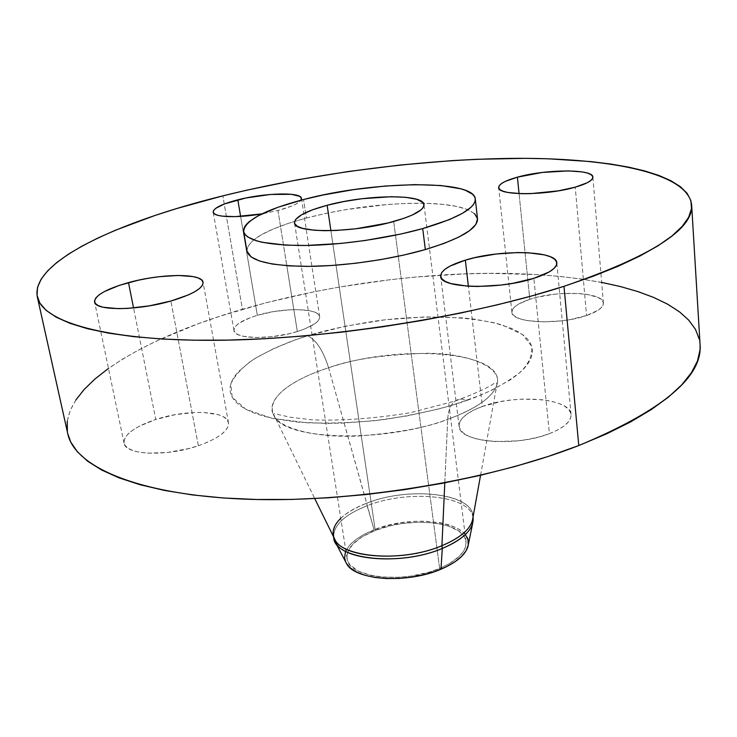 <?xml version="1.0" encoding="UTF-8"?>
<svg xmlns="http://www.w3.org/2000/svg" width="737" height="737" viewBox="0 0 737 737"><rect width="100%" height="100%" fill="white"/><g stroke="black" fill="none" stroke-linecap="round" stroke-linejoin="round"><path stroke-width="0.55" stroke-dasharray="3.69 2.76" d="M198.345 445.719C218.907 438.303 228.958 430.638 228.498 422.743C227.153 410.509 186.986 409.035 155.783 419.464L133.544 307.937L155.783 419.464L175.111 414.682L194.586 412.49L203.523 412.48L218.216 414.655L223.431 416.774L226.913 419.51L228.507 422.771L228.12 426.428L225.715 430.362L221.358 434.425L215.186 438.441L207.41 442.264L198.345 445.719L188.34 448.658L167.235 452.509L147.621 453.163L139.413 452.242L132.724 450.537L127.823 448.142L124.857 445.148L123.927 441.703L125.023 437.935L128.054 433.992L132.881 430.04L139.284 426.207L155.783 419.464C134.438 426.732 123.862 434.618 124.056 443.13C125.014 455.107 166.553 456.866 198.345 445.719L170.873 301.028L198.345 445.719M297.333 331.521C312.368 326.648 319.821 321.71 319.674 316.717C319.167 307.891 283.312 307.311 257.351 315.325L240.612 216.402L257.351 315.325L273.012 311.705L289.208 309.798L296.79 309.586L309.558 310.692L314.275 311.972L317.601 313.704L319.407 315.805L319.591 318.227L318.117 320.862L315.031 323.617L304.436 329.061L297.333 331.521L289.374 333.668L272.248 336.662L255.868 337.555L242.906 336.219L238.373 334.782L235.37 332.903L234.007 330.683L234.292 328.186L236.199 325.542L239.636 322.824L250.414 317.629L257.351 315.325C241.782 320.144 233.988 325.21 233.97 330.508C234.108 339.177 270.921 339.978 297.333 331.521L286.804 265.707L297.333 331.521M277.969 210.478L286.804 265.707L277.969 210.478L291.585 206.102L296.431 203.836L301.009 200.197C298.549 203.596 290.866 207.023 277.969 210.478L261.976 213.877L277.969 210.478M586.541 315.528C597.854 311.567 603.465 307.403 603.4 303.036C603.585 292.018 556.923 290.019 529.802 299.305L519.069 193.628L529.802 299.305L537.209 297.241L553.911 294.303L562.617 293.538L579.236 293.538L586.541 294.321L597.799 297.324L601.291 299.452L603.142 301.903L603.234 304.584L601.549 307.403L598.122 310.24L586.541 315.528L570.272 319.563L561.179 320.89L542.966 321.885L527.185 320.586L521.022 319.149L516.333 317.26L513.274 315.003L511.957 312.479L512.381 309.77L514.509 307.007L518.24 304.27L529.802 299.305C517.881 303.257 511.92 307.569 511.92 312.23C511.082 322.926 558.886 325.395 586.541 315.528L575.247 187.161L586.541 315.528M549.406 433.642C564.109 427.801 571.332 421.435 571.083 414.544C570.733 398.173 515.587 393.807 482.357 406.483L468.373 286.223L482.357 406.483L501.529 401.444L512.003 399.915L522.588 399.104L542.653 399.776L551.423 401.25L558.904 403.434L564.8 406.262L568.863 409.634L570.899 413.448L570.788 417.547L568.485 421.785L564.045 425.995L557.605 430.012L549.406 433.642L539.77 436.746L529.092 439.178L517.825 440.837L495.467 441.583L485.314 440.643L476.415 438.893L469.11 436.405L463.684 433.292L460.303 429.699L459.05 425.774L459.943 421.665L462.9 417.538L467.765 413.54L474.342 409.809L482.357 406.483C466.678 412.296 458.93 418.929 459.105 426.373C458.635 442.145 515.43 447.331 549.406 433.642L533.855 278.328L549.406 433.642M340.752 518.304C346.906 512.482 355.556 507.452 366.713 503.205L328.601 367.8C323.303 350.849 316.366 340.172 307.79 335.759C316.366 340.172 323.303 350.849 328.601 367.8C350.453 359.509 383.231 354.672 426.926 353.272C469.718 353.318 503.205 367.735 496.858 384.806C492.205 399.832 467.737 412.232 447.709 419.325C448.179 410.481 450.675 404.392 455.18 401.048C458.534 398.745 462.523 398.505 467.129 400.311C487.627 393.236 505.49 383.747 520.718 371.835C528.88 363.525 532.565 355.05 531.782 346.39L522.496 334.552L502.708 325.155C468.124 315.114 417.418 315.454 377.722 320.724C348.785 325.146 325.478 330.158 307.79 335.759L345.46 326.178L385.469 319.757L425.249 316.901L462.246 317.85L473.504 319.029L493.836 322.686L510.594 328.039L517.411 331.309L523.049 334.967L527.443 338.974L530.502 343.322L532.169 347.956L532.39 352.857L531.101 357.979L528.291 363.267L523.933 368.684L518.037 374.156L510.621 379.638L491.468 390.352L479.888 395.456L453.31 404.834L438.598 408.98L407.22 415.898L374.543 420.698L342.244 423.121L326.74 423.407L297.988 422.135L273.289 418.542L262.805 415.944L253.675 412.877L245.983 409.376L239.783 405.497L235.094 401.287L231.925 396.801L230.257 392.093L230.082 387.22L231.344 382.227L233.988 377.178L237.968 372.102L249.594 362.079L257.084 357.215L274.993 347.965L296.191 339.564L307.79 335.759C289.669 341.157 271.658 348.988 253.777 359.269C242.86 366.713 235.186 374.921 230.773 383.894L232.192 397.298L245.983 409.376L272.082 418.284L307.218 422.826C333.41 423.572 359.002 422.476 383.995 419.556C419.445 414.01 447.156 407.598 467.129 400.311C462.523 398.505 458.534 398.745 455.18 401.048C450.675 404.392 448.179 410.481 447.709 419.325C383.774 443.434 284.657 440.238 274.136 416.11C264.15 400.486 289.005 380.347 328.601 367.8L374.092 529.765C350.112 539.834 340.973 551.184 346.666 563.823M333.585 536.877C333.677 524.947 344.852 514.573 367.09 505.766C344.262 514.831 333.124 525.463 333.686 537.66M444.798 482.846L447.709 419.325L444.798 482.846M472.408 520.589C480.561 494.665 411.965 484.863 366.713 503.205C340.006 514.03 329.457 526.255 335.068 539.889M700.086 344.796C694.733 288.95 568.347 266.398 440.68 275.104C372.084 279.636 305.993 291.023 242.418 309.273L222.841 195.858L242.418 309.273C141.615 338.329 58.472 387.183 67.749 433.66M477.512 218.778C474.628 209.188 456.618 204.02 423.48 203.255C384.935 203.043 345.902 207.963 306.399 218.014L303.561 199.534L306.399 218.014L294.625 221.367C262.98 231.234 247.098 241.165 246.969 251.179M439.63 568.42C457.843 560.387 466.632 551.46 466.005 541.64C464.632 521.676 410.73 515.789 375.262 530.456L330.904 230.644L375.262 530.456C355.888 538.379 346.473 547.683 347.026 558.37C347.744 577.587 403.452 584.349 439.63 568.42L398.275 256.264L439.63 568.42L428.934 572.188L411.255 576.067L399.104 577.311L381.646 577.034L371.236 575.45L358.523 571.166L350.213 565.012L348.546 562.644L346.924 557.596L347.597 552.28L352.719 544.274L362.226 536.803L375.262 530.456L390.73 525.684L401.803 523.565L418.607 522.155L434.48 522.957L448.188 525.942L458.58 530.907L463.186 535.154L464.706 537.513L466.088 542.579L465.167 547.959L463.831 550.714L459.464 556.186L448.934 563.916L439.63 568.42M393.669 221.505L398.275 256.264L393.669 221.505M474.683 213.758L467.709 209.64L457.004 206.48L443.084 204.37L426.511 203.329L407.902 203.366L387.874 204.453L346.141 209.566L325.708 213.426L306.399 218.014L288.849 223.21L273.657 228.839L261.405 234.744L252.616 240.723L247.761 246.573L246.959 251.096M700.076 344.667L699.302 339.26M601.678 282.4L580.894 278.945L559.346 276.366L536.822 274.597L489.525 273.372L465.029 273.888L415.042 277.094L389.79 279.747L339.398 287.062L314.496 291.695L265.873 302.815L219.709 316.293L197.885 323.865L157.543 340.54L139.357 349.578L122.729 359.03L108.468 368.417M75.883 399.942L70.153 410.592L67.251 421.232M67.38 431.753L67.74 433.586M328.601 367.8C400.034 343.267 507.452 351.199 496.858 384.806C492.979 397.022 476.599 408.528 447.709 419.325C428.363 427.202 398.966 432.739 359.518 435.935C320.788 438.064 281.958 430.067 274.136 416.11C262.989 394.378 304.473 375.216 328.601 367.8M473.117 518.065C471.533 495.375 408.611 489.082 367.09 505.766L366.713 503.205C408.261 486.549 471.219 492.777 472.795 515.403L472.822 518.24M467.857 546.79C476.222 522.726 414.664 512.805 374.092 529.765L367.09 505.766C408.058 489.34 470.077 495.135 472.997 517.291M465.379 534.629L463.241 532.335L457.419 528.291L449.773 525.076L440.597 522.773L424.724 521.179L413.291 521.4L401.637 522.625L390.149 524.827L379.233 527.913L364.723 534.003L356.809 538.839L350.674 544.109L348.352 546.845L345.331 552.418M345.156 560.608L346.279 563.188M228.498 422.743L203.071 282.326M319.674 316.717L301.479 198.456M603.4 303.036L592.88 177.147M571.083 414.544L556.813 262.962M480.561 475.273L496.858 384.806L496.83 383.268L495.817 382.595L493.799 383.645C487.562 387.957 474.711 393.742 455.236 401.002L410.352 412.702C374.608 418.533 341.95 420.919 312.387 419.85L290.866 417.317L279.259 414.802C275.058 413.429 273.215 413.374 273.74 414.618L314.736 498.581M333.262 535.007L333.557 536.803M466.005 541.64L423.996 204.674M347.026 558.37L294.524 222.85M472.795 515.403L473.016 517.208M459.105 426.373L440.671 276.246M511.92 312.23L498.673 187.603M233.97 330.508L213.186 212.182M124.056 443.13L94.585 301.884"/><path stroke-width="1.11" d="M128.496 282.612C161.099 273.464 202.27 273.04 203.071 282.317C203.154 288.333 192.421 294.57 170.873 301.028L188.58 294.828L195.139 291.52L199.828 288.25L202.491 285.155L203.071 282.345L201.597 279.922L198.142 277.969L192.901 276.55L177.903 275.454L158.842 276.743L148.607 278.227L138.372 280.198L119.32 285.366L104.387 291.548L99.209 294.754L95.865 297.877L94.529 300.797L95.294 303.404L98.168 305.579L103.079 307.228L118.261 308.665L127.934 308.379L149.473 305.818L170.873 301.028C137.552 310.784 94.87 311.014 94.585 301.884C94.88 295.39 106.183 288.968 128.496 282.612L133.544 307.937L128.496 282.612M237.811 199.828C264.712 192.799 301.322 191.841 301.479 198.456L301.009 200.197L301.24 197.783L299.48 196.272L291.391 194.319L270.626 194.439L245.688 198.032L224.38 203.974L215.711 208.341L213.629 210.413L213.214 212.302L214.504 213.923L217.479 215.222L222.049 216.134L235.25 216.641L261.976 213.877C237.111 218.235 213.371 217.268 213.186 212.173C213.463 208.175 221.671 204.057 237.811 199.828L240.612 216.402L237.811 199.828M517.402 177.166C545.472 169.132 593.303 168.801 592.87 177.101C592.843 180.39 586.974 183.743 575.247 187.161L587.278 182.73L590.871 180.464L592.668 178.271L592.631 176.254L590.788 174.485L587.251 173.02L582.175 171.914L568.282 170.901L542.266 172.467L517.402 177.166L505.379 181.357L501.482 183.559L499.216 185.724L498.7 187.778L499.981 189.63L503.049 191.215L507.811 192.458L521.695 193.711L530.281 193.665L558.416 190.846L575.247 187.161C546.55 195.692 497.484 195.683 498.673 187.594C498.802 184.084 505.048 180.611 517.402 177.166L519.069 193.628L517.402 177.166M465.342 260.161C500.027 249.226 556.84 250.414 556.813 262.897C556.896 268.139 549.249 273.289 533.855 278.328L549.222 271.916L553.929 268.526L556.426 265.2L556.647 262.059L554.639 259.231L550.521 256.808L544.505 254.882L527.812 252.727L517.789 252.551L496.148 254.007L474.895 257.655L465.342 260.161L450.04 266.103L444.881 269.346L441.693 272.616L440.634 275.785L441.795 278.743L445.166 281.359L450.685 283.533L467.304 286.159L477.779 286.481L500.957 285.053L512.666 283.349L533.855 278.328C498.286 290.129 439.63 288.324 440.671 276.246C440.735 270.562 448.962 265.2 465.342 260.161L468.373 286.223L465.342 260.161M335.759 542.985L346.666 563.823C355.298 580.443 407.432 583.888 440.975 569.213L442.283 548.457C404.245 564.791 345.119 561.17 335.759 542.985L333.585 536.877M333.557 536.803L333.686 537.66C334.358 559.392 399.767 566.836 442.283 548.457L441.924 545.712C399.362 564.054 333.916 556.665 333.262 535.007C332.507 529.461 335.003 523.887 340.752 518.304M314.736 498.581L335.068 539.889C343.774 558.314 403.489 562.174 441.924 545.712L444.798 482.846L441.924 545.712C459.473 538.296 469.635 529.921 472.408 520.589L480.561 475.273M563.98 286.315C467.792 317.426 323.138 339.904 213.767 340.31C104.092 340.77 42.11 321.406 37.301 296.799C30.678 261.663 118.593 221.607 222.841 195.858L247.098 190.1L297.251 179.856L348.73 171.445L400.569 164.987L451.809 160.629L476.885 159.284L525.288 158.344L548.31 158.796L591.203 161.624L610.706 164.038L628.652 167.152L644.82 170.956L658.989 175.489L670.928 180.731L680.389 186.682L687.133 193.343L690.91 200.685L691.49 208.672L688.653 217.249L682.204 226.36L672.015 235.923L657.975 245.826L640.057 255.96L618.315 266.195L592.88 276.366L563.98 286.315L531.948 295.878L497.199 304.869L460.257 313.133L421.702 320.512L382.19 326.86L342.392 332.065L302.999 336.044L264.684 338.734L228.083 340.116L193.748 340.199L162.168 339.029L133.747 336.652L108.781 333.179L87.463 328.693L69.923 323.313L56.178 317.177L46.191 310.388L39.862 303.073L37.043 295.353L37.541 287.338L41.161 279.13L47.665 270.811L56.832 262.464L68.421 254.182L82.203 246.001L97.966 237.996L115.479 230.211L155 215.462L176.64 208.562L222.841 195.858C317.067 172.605 426.401 158.639 519.76 158.326C611.922 158.317 687.879 173.361 691.628 204.84C693.775 229.253 651.232 256.412 563.98 286.315L578.775 445.544L563.98 286.315M37.301 296.799L67.749 433.66C74.382 466.235 136.262 494.416 242.51 499.05C348.481 503.721 486.899 481.482 578.775 445.544C662.148 410.73 702.582 377.151 700.086 344.796L691.638 204.941M422.706 228.59C387.975 238.364 340.761 245.108 304.27 245.495C266.499 245.31 246.287 240.64 243.643 231.492C244.5 220.547 264.482 209.898 303.561 199.534L322.972 195.019L354 189.575L385.423 186.019L415.069 184.619L440.818 185.521L460.579 188.755L465.508 190.33L472.481 194.2L474.425 196.447L475.282 198.907L475.015 201.533L473.615 204.315L471.044 207.217L462.477 213.306L449.496 219.552L422.706 228.59L401.029 233.998L365.183 240.492L340.715 243.45L306.058 245.467L285.864 245.145L262.077 242.28L256.181 240.75L247.733 236.945L245.218 234.725L243.846 232.33L243.606 229.778L244.472 227.107L246.425 224.343L249.401 221.515L258.272 215.766L277.932 207.29L303.561 199.534C372.738 180.934 474.103 179.1 475.282 198.935C475.54 208.249 458.009 218.134 422.706 228.59L425.341 249.557L422.706 228.59M243.643 231.519L246.969 251.179C249.696 260.824 269.88 265.891 307.513 266.379C343.857 266.269 390.822 259.562 425.341 249.557C460.432 238.843 477.816 228.581 477.512 218.778L475.282 198.935M327.145 205.282C366.335 194.55 423.784 193.73 423.987 204.656C424.024 210.045 413.918 215.665 393.669 221.505C353.364 233.113 293.639 233.491 294.524 222.85C294.837 216.964 305.717 211.104 327.145 205.282L330.904 230.644L327.145 205.282L312.645 209.769L301.82 214.614L295.657 219.433L294.487 222.436L294.837 223.827L297.416 226.314L302.456 228.323L314.284 230.239L324.602 230.69L336.404 230.451L355.787 228.783L387.902 223.007L404.033 218.299L412.517 214.918L421.039 209.842L422.66 208.221L424.015 205.172L422.863 202.472L416.7 199.285L405.857 197.323L391.329 196.715L362.272 198.686L344.133 201.496L327.145 205.282M246.959 251.096L251.096 256.946L259.553 261.009L272.377 264.049L289.171 265.873L309.291 266.37L331.89 265.486L355.934 263.229L380.283 259.7L403.793 255.066L425.341 249.557L443.978 243.45L458.93 237.028L469.662 230.598L475.881 224.416L477.512 218.769L474.683 213.758M67.74 433.586L70.734 442.025L77.477 451.919L87.731 461.298L101.586 469.994L119.062 477.862L140.113 484.734L164.627 490.464L192.385 494.914L223.09 497.954L256.365 499.483L291.741 499.437L328.674 497.77L366.565 494.481L404.779 489.617L442.67 483.251L479.594 475.503L514.942 466.512L548.162 456.461L578.775 445.544L606.367 433.946L630.651 421.877L651.379 409.532L668.441 397.114L681.78 384.788L691.426 372.71L697.469 361.019L700.03 349.845L700.076 344.667M699.302 339.26L695.479 329.356L688.782 320.19L679.45 311.806L667.722 304.234L653.811 297.499L637.966 291.603L620.397 286.546L601.678 282.4M108.468 368.417L94.962 378.993L84.23 389.376L75.883 399.942M67.251 421.232L67.38 431.753M472.822 518.24C471.431 528.355 461.132 537.513 441.924 545.712L442.283 548.457C463.527 539.244 473.808 529.111 473.117 518.065L473.016 517.208M472.997 517.291L472.592 523.758C469.58 532.952 459.483 541.188 442.283 548.457L440.975 569.213C456.166 562.672 465.13 555.201 467.857 546.79L472.592 523.758M346.279 563.188L350.324 567.96L356.625 572.059L364.981 575.284L375.078 577.486L386.51 578.563L398.809 578.462L411.449 577.172L423.876 574.74L435.567 571.276L446.014 566.956L454.793 561.944L461.574 556.481L466.097 550.788L468.244 545.104L467.986 539.65L465.379 534.629M345.331 552.418L344.621 557.937L345.156 560.608"/></g></svg>
